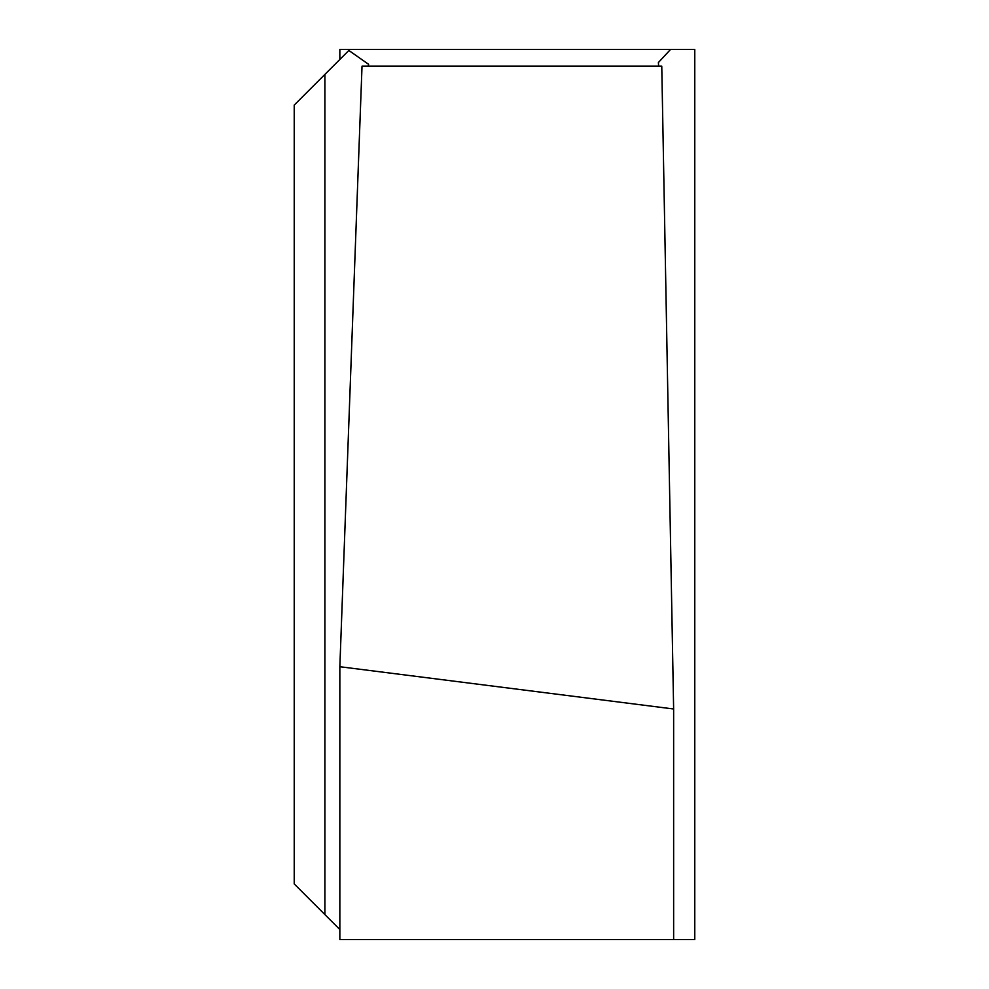 <?xml version="1.0" encoding="UTF-8"?>
<svg xmlns="http://www.w3.org/2000/svg" width="989" height="989" viewBox="0 0 989 989"><rect width="100%" height="100%" fill="white"/><g stroke="black" fill="none" stroke-linecap="round" stroke-linejoin="round"><path stroke-width="1.48" d="M339.845 666.722L362.023 66.139L661.765 66.139L673.633 708.989L339.845 666.722L339.845 939.55L694.773 939.55L694.773 49.45L349.859 49.45L294.228 105.081L294.228 883.919L339.845 929.536M694.773 691.991L694.773 494.5M349.859 49.45L339.845 49.45L339.845 59.464M658.637 66.139L658.39 62.542L670.542 49.45M348.845 50.464L368.625 64.334L368.279 66.139M673.633 939.55L673.633 708.989M324.899 74.41L324.899 914.59"/></g></svg>
